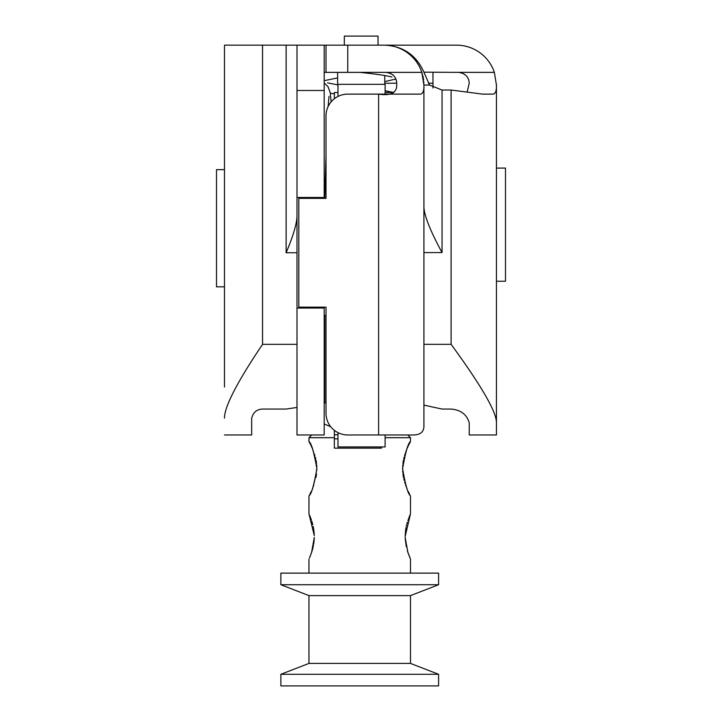 <?xml version="1.0" encoding="UTF-8"?>
<svg xmlns="http://www.w3.org/2000/svg" width="722" height="722" viewBox="0 0 722 722"><rect width="100%" height="100%" fill="white"/><g stroke="black" fill="none" stroke-linecap="round" stroke-linejoin="round"><path stroke-width="1.08" d="M324.196 307.148L324.196 434.969L296.995 434.969L296.995 45.161L324.196 45.161L324.196 198.37M296.995 45.161L224.479 45.161L224.479 387.037M296.995 407.461L286.12 409.058L262.555 409.058C256.815 409.32 253.187 412.352 251.671 418.164L251.671 434.969L224.479 434.969M224.479 418.164C224.398 406.784 237.096 382.173 262.555 344.322L296.995 344.322M286.12 45.161L286.12 252.763C293.267 235.823 296.895 223.531 296.995 215.869M296.995 308.059L324.196 308.059M296.995 197.458L324.196 197.458M467.188 91.811L469.237 83.238C468.84 76.866 465.212 73.247 458.362 72.362L423.913 72.164C416.332 55.188 403.273 46.181 384.736 45.161L324.196 45.161M496.429 85.052L496.438 85.052A39.891 39.891 0 0 0 496.429 84.384A39.891 39.891 0 0 1 496.438 85.052C496.655 91.026 495.391 94.05 492.648 94.122L482.567 94.122L451.106 90.033L451.106 344.322C481.547 385.999 496.655 412.163 496.438 422.83L496.438 85.052L494.362 72.362A39.891 39.891 0 0 0 456.548 45.161L347.76 45.161L347.76 72.362L326.01 72.362L326.01 45.161M423.985 72.362L429.563 85.052L423.913 85.052C424.13 91.026 422.875 94.05 420.132 94.122L347.76 94.122A21.759 21.759 0 0 0 326.01 115.872L326.01 198.37L298.809 198.37L298.809 307.148L326.01 307.148L326.01 413.219A21.759 21.759 0 0 0 347.76 434.969L411.387 434.969C419.96 435.375 424.139 432.225 423.913 425.529L423.913 85.052L421.838 72.362A39.891 39.891 0 0 0 384.023 45.161M347.76 72.362L385.837 72.362C392.687 73.247 396.315 76.866 396.721 83.238A10.875 10.875 0 0 0 396.333 80.368A10.875 10.875 0 0 1 396.721 83.238L396.721 84.384C397.109 92.741 391.062 95.981 378.59 94.122L378.59 434.969M423.913 85.052A39.891 39.891 0 0 0 423.904 84.384A39.891 39.891 0 0 1 423.913 85.052M347.76 434.969L346.127 434.915M344.466 434.725L342.824 434.4M341.217 433.967L339.692 433.426M423.913 405.123L442.044 409.058L451.106 409.058C460.78 409.925 466.827 414.518 469.237 422.83L469.237 434.969L496.438 434.969L496.438 422.83M423.913 206.429C423.985 215.021 430.032 230.399 442.044 252.583L442.044 90.033L451.106 90.033M442.044 90.033L429.563 85.052M423.859 82.994A39.891 39.891 0 0 0 423.76 81.559A39.891 39.891 0 0 1 423.859 82.994M423.606 80.088A39.891 39.891 0 0 0 423.381 78.581A39.891 39.891 0 0 1 423.606 80.088M423.372 78.481A39.891 39.891 0 0 0 422.749 75.494A39.891 39.891 0 0 1 423.372 78.481M421.838 72.362A39.891 39.891 0 0 1 422.334 73.933A39.891 39.891 0 0 0 421.838 72.362L385.837 72.362A10.875 10.875 0 0 1 386.893 72.408A10.875 10.875 0 0 0 385.837 72.362M396.035 79.456A10.875 10.875 0 0 0 395.665 78.572A10.875 10.875 0 0 1 396.035 79.456M395.214 77.723A10.875 10.875 0 0 0 394.681 76.902A10.875 10.875 0 0 1 395.214 77.723M394.068 76.126A10.875 10.875 0 0 0 392.615 74.727A10.875 10.875 0 0 1 394.068 76.126M390.882 73.599A10.875 10.875 0 0 0 389.943 73.166A10.875 10.875 0 0 1 390.882 73.599M389.681 73.066A10.875 10.875 0 0 0 388.959 72.814A10.875 10.875 0 0 1 389.681 73.066M326.01 72.362L324.196 72.362M428.381 83.238L432.974 83.238L432.974 88.003M432.974 83.238L432.974 72.362M496.438 168.091L505.499 168.091L505.499 281.228L496.438 281.228M324.196 315.306L326.01 315.306M224.479 286.842L216.501 286.842L216.501 169.652L224.479 169.652M385.115 94.086L385.115 84.33L337.977 84.33L337.977 96.441M337.977 432.649L337.977 446.936L385.115 446.936L385.115 434.969M334.349 437.694L308.962 437.694L311.687 434.969M385.115 437.694L410.493 437.694L407.777 434.969M410.493 495.888L410.493 513.838L405.159 536.5L405.62 529.993M405.629 529.921L406.053 527.43M406.296 526.248L406.676 524.659M406.964 523.567L407.379 522.132M407.912 520.454L408.065 519.993M408.408 519.01L408.67 518.297M409.058 517.277L410.033 514.903M405.168 537.421L407.894 552.51L410.493 559.171L407.398 550.958M406.296 546.734L405.204 538.621M402.605 469.706L402.596 468.695C405.222 484.615 407.849 493.677 410.493 495.879C408.165 494.471 405.538 485.41 402.596 468.695C405.222 452.775 407.849 443.714 410.493 441.512C408.165 442.92 405.538 451.981 402.596 468.695L402.605 467.766M402.659 466.394L402.759 464.968M402.921 463.434L403.481 459.968M403.76 458.641L404.13 457.116M404.6 455.447L405.006 454.12M405.493 452.685L407.037 448.687M407.479 447.667L408.462 445.51M408.842 444.734L410.493 441.503L410.493 437.694M409.618 494.218L408.246 491.42M407.118 488.893L405.529 484.823M405.006 483.262L404.654 482.134M404.139 480.292L403.788 478.867M403.481 477.459L402.921 474.011M402.759 472.459L402.668 471.231M308.962 495.888L308.962 513.838L314.296 535.634M314.26 534.388L313.646 528.73M313.483 527.8L313.231 526.573M312.788 524.65L312.066 522.078M312.039 521.97L311.85 521.383M311.453 520.147L310.731 518.125M310.406 517.295L309.431 514.903M314.296 537.421L311.57 552.51L309.44 558.079M309.756 557.348L312.012 551.103M312.22 550.417L312.788 548.35M312.797 548.314L313.149 546.834M313.167 546.725L313.402 545.615M313.637 544.307L313.826 543.124M313.844 542.971L314.241 538.892M316.85 469.95L316.868 468.695C314.241 484.615 311.606 493.677 308.971 495.879C311.299 494.471 313.926 485.41 316.868 468.695C314.241 452.775 311.606 443.714 308.971 441.512C311.299 442.92 313.926 451.981 316.868 468.695L316.859 467.982M316.805 466.43L316.705 464.968M316.543 463.443L315.983 459.968M315.704 458.65L315.324 457.098M314.864 455.456L314.458 454.129M312.915 449.887L312.445 448.732M312.012 447.73L311.002 445.528M310.622 444.725L308.962 441.503L308.962 437.694M309.837 494.227L311.173 491.502M312.337 488.902L312.617 488.252M313.375 486.339L313.682 485.518M315.983 477.422L316.534 474.011M359.727 573.124L438.597 573.124L438.597 584.73L280.867 584.73L280.867 573.124L359.727 573.124M308.962 595.614L308.962 663.419L410.493 663.419L410.493 595.614L308.962 595.614L280.867 584.73M410.493 663.419L438.597 674.294L280.867 674.294L308.962 663.419M280.867 674.294L280.867 685.9L438.597 685.9L438.597 674.294M334.349 98.752L334.349 92.497L337.977 92.497M393.788 92.497L385.115 92.497M381.487 446.936L381.487 448.145L334.349 448.145L334.349 430.339M334.349 434.77L337.977 434.77M344.322 45.161L344.322 36.1L378.039 36.1L378.039 45.161M262.555 45.161L262.555 344.322M296.995 252.763L286.12 252.763M296.995 90.494L324.196 90.494M451.106 344.322L423.913 344.322M442.044 252.583L423.913 252.583M384.754 83.238L396.721 83.238M458.362 72.362L494.362 72.362M337.977 438.832L334.349 438.832M324.738 315.306L324.738 402.867L326.01 402.876M324.196 402.867L324.738 402.867M410.493 573.124L410.493 559.171M308.962 573.124L308.962 559.171M410.493 595.614L438.597 584.73M393.896 92.425L385.115 92.425M391.902 77.11L390.124 76.559C383.842 75.205 373.716 73.806 359.727 72.362M384.754 81.613L395.864 79.014M334.349 93.887L330.297 93.192M324.196 80.684L337.607 77.913M393.526 92.425L385.115 90.728M337.977 84.952L327.571 82.849M384.754 75.494L384.754 84.33M337.607 72.362L337.607 84.898M331.172 101.802L330.216 92.678L327.978 86.577L324.196 83.012M329.033 96.369L328.095 106.567M326.01 155.844L324.719 198.37M330.685 426.693L324.196 423.995"/></g></svg>
